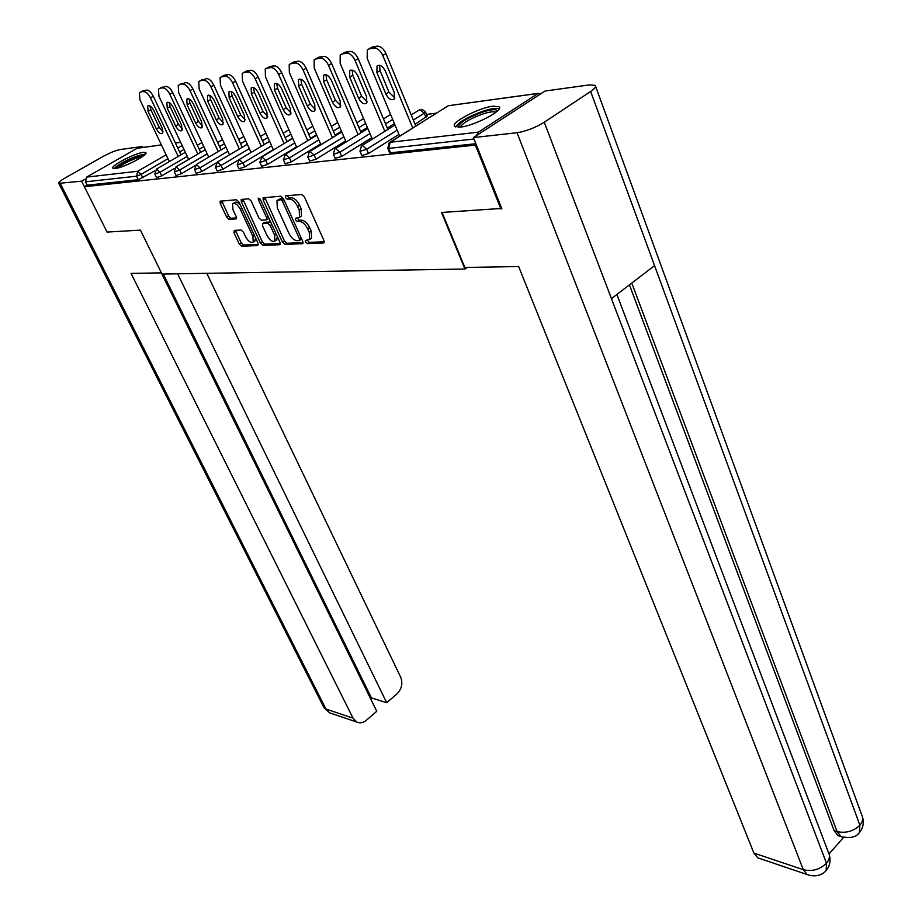 <?xml version="1.0" encoding="UTF-8"?>
<svg xmlns="http://www.w3.org/2000/svg" width="922" height="922" viewBox="0 0 922 922"><rect width="100%" height="100%" fill="white"/><g stroke="black" fill="none" stroke-linecap="round" stroke-linejoin="round"><path stroke-width="1.38" d="M305.505 242.013L307.291 243.627L323.449 242.982L323.922 240.527L304.398 196.835L301.771 194.507L285.705 195.787L285.428 197.562L287.226 199.175L289.289 199.014C292.412 199.267 295.178 201.722 297.587 206.413L299.224 210.032L299.5 217.304L295.455 218.341L295.513 219.909L297.322 221.522L299.385 221.407C302.508 221.695 305.274 224.161 307.66 228.794L309.273 232.39L309.538 239.478L305.436 240.469L305.505 242.013M307.268 240.25L309.25 242.359L324.256 241.748M287.203 195.671L289.22 197.93L291.271 197.769L289.289 199.014M297.287 218.088L299.281 220.266L301.344 220.151L299.385 221.407M115.181 168.507C123.502 167.827 148.984 154.562 145.791 152.603L143.336 152.349C134.877 153.156 109.879 166.167 112.876 168.23L115.181 168.507M460.435 127.075C474.588 125.795 504.426 110.041 499.09 106.733L493.051 106.168C478.748 107.69 449.717 123.006 454.742 126.452L460.435 127.075M234.246 230.396L233.958 232.724L239.259 244.042L241.645 246.22L257.722 245.586L258.056 243.258L238.902 201.953L236.447 199.74L220.07 201.215L220.22 203.405L226.72 217.269L229.117 219.448L236.343 218.814L236.205 216.647L232.978 209.732L232.609 203.843C234.972 202.598 237.53 204.384 240.273 209.202L252.882 236.355L253.227 242.048C250.853 243.27 248.295 241.495 245.552 236.7L243.466 232.229L241.045 230.039L234.246 230.396M501.729 208.43L441.477 212.475L464.942 269.028L162.007 274.065L140.421 230.131L107.067 232.079L84.398 186.74L476.374 144.973M500.911 208.994L475.533 145.526M282.501 242.244L285.013 244.503L302.842 243.592L302.75 241.403L283.331 198.484L280.761 196.19L263.093 197.792L263.196 200.051L282.501 242.244L284.437 240.999L286.938 243.258L303.084 242.613M279.608 244.722L262.931 245.379L260.477 243.154L241.31 201.757L241.184 199.532L248.652 198.76L251.13 200.996L258.978 218.03L261.456 220.266L266.677 219.759L266.562 217.557L258.379 199.694L258.298 198.115L260.373 199.544L279.988 242.348L279.608 244.722L280.207 244.33M464.942 269.028L467.189 267.449M541.179 93.56L538.091 93.445L478.391 132.146L476.501 135.569M473.989 139.003L388.738 148.407L390.594 152.81L475.867 143.705M140.029 147.808L142.345 146.494L120.24 149.537C115.653 150.436 109.96 152.741 103.137 156.44L65.059 178.015C60.449 180.677 58.351 182.452 58.766 183.34L81.632 181.173L84.409 186.74L87.129 185.172L85.458 181.83L86.622 177.116L137.194 148.258L161.408 144.881M197.124 144.835L198.403 144.662M217.477 142.138L218.353 142.023M426.563 114.443L436.279 113.164M399.399 135.534L400.402 135.718M154.723 170.962L138.254 179.721L136.537 176.194L85.458 181.83M87.129 185.172L138.254 179.721M390.594 152.81L389.58 152.51M174.339 168.472L161.776 175.848L156.544 177.577M194.749 165.845L181.392 173.728L176.021 175.48M216.059 163.021L201.734 171.538L196.236 173.313M227.999 74.544C230.765 74.509 233.301 76.71 235.594 81.171L232.621 82.853C230.316 78.393 227.792 76.18 225.026 76.215L227.999 74.544L224.207 75.27L220.081 77.563L220.404 85.078L251.072 152.441L222.859 169.256L217.212 171.054M269.57 141.308L264.176 144.535M273.338 149.687L244.791 166.894L238.994 168.714M292.597 138.093L286.903 141.515M296.492 146.886L267.587 164.427L261.629 166.283M316.534 134.716L310.518 138.369M320.579 143.959L291.294 161.869L285.163 163.747M341.451 131.189L335.089 135.085M345.635 140.916L315.981 159.206L309.665 161.12M367.394 127.501L360.663 131.65M371.739 137.735L341.693 156.429L335.193 158.365M394.432 123.617L387.309 128.054M398.938 134.428L368.512 153.536L361.804 155.507M425.549 111.965L427.22 116.045L415.084 124.286M372.177 138.796L371.612 139.141L372.465 139.038M310.541 238.833L311.498 238.21L311.233 231.122L309.273 232.39M301.344 220.151C304.479 220.439 307.245 222.905 309.619 227.538L311.233 231.122M300.468 216.682L301.471 216.048L301.206 208.775L299.224 210.032M291.271 197.769C294.406 198.011 297.172 200.477 299.569 205.157L301.206 208.775M264.81 197.469L284.437 240.999M299.201 240.596L299.489 238.902L282.455 201.284L280.657 199.682L276.992 200.581L277.303 207.842L288.92 233.381C291.271 237.911 293.98 240.354 297.045 240.677L299.201 240.596M283.469 198.772L280.657 199.682M277.995 199.947L282.639 198.449M280.323 243.535L264.845 244.157L262.931 245.379M242.889 199.221L262.39 241.944L264.845 244.157M268.337 218.721L268.844 218.041M267.057 235.559C269.846 240.458 272.486 242.267 274.963 240.988L274.652 235.202L270.204 225.487L267.714 223.239L262.493 223.735L262.609 225.913L267.057 235.559M276.139 240.227L277.476 236.862M270.941 222.617L269.65 222.018L267.714 223.239M262.782 223.55L264.902 222.294L269.65 222.018M254.414 241.299L255.705 238.187M240.296 204.972C237.899 202.287 235.974 201.515 234.545 202.656L233.381 203.37M221.776 200.915L228.633 216.082L231.03 218.26L236.562 217.903M235.502 230.339L241.149 242.843L243.535 245.022L258.402 244.422M377.029 46.158L372.188 47.08L369.019 48.935L373.859 48.013L377.029 46.158C380.521 46.054 383.494 48.52 385.938 53.591L415.81 126.037M368.858 48.97L372.188 47.08M394.858 97.905L388.969 92.131L380.048 70.66L379.518 65.289M385.938 53.591L382.768 55.458L412.733 127.962M382.768 55.458C380.313 50.387 377.352 47.909 373.859 48.013M369.019 48.935L367.325 49.869L367.175 58.305L399.526 135.822M394.316 92.73L394.19 99.08C391.343 100.729 388.577 99.046 385.869 94.021L376.914 72.527L377.04 66.004C379.876 64.344 382.653 66.038 385.35 71.086L394.316 92.73M349.542 51.402L344.909 52.277L341.774 54.098L346.407 53.222L349.542 51.402C352.896 51.298 355.788 53.73 358.209 58.674L387.885 129.437M341.647 54.121L344.909 52.277M367.29 101.962L361.666 96.314L352.792 75.316L352.192 70.118M358.209 58.674L355.074 60.506L384.843 131.339M355.074 60.506C352.642 55.562 349.761 53.13 346.407 53.222M341.774 54.098L340.195 54.963L340.137 63.238L372.292 139.061M366.679 96.937L366.622 103.172C363.913 104.728 361.24 103.068 358.589 98.17L349.692 77.16L349.738 70.764C352.446 69.185 355.12 70.856 357.771 75.777L366.679 96.937M323.207 56.415L318.758 57.256L315.658 59.043L320.095 58.201L323.207 56.415C326.434 56.323 329.235 58.708 331.632 63.549L361.113 132.71M315.555 59.066L318.758 57.256M340.852 105.846L335.47 100.337L326.653 79.788L325.996 74.751M331.632 63.549L328.532 65.358L358.105 134.566M328.532 65.358C326.134 60.506 323.322 58.121 320.095 58.201M315.658 59.043L314.172 59.861L314.206 67.963L346.096 141.976M340.195 100.971L340.206 107.09C337.613 108.566 335.02 106.917 332.427 102.158L323.587 81.597L323.576 75.327C326.146 73.829 328.739 75.489 331.332 80.272L340.195 100.971M297.944 61.221L293.68 62.039L290.614 63.791L294.867 62.984L297.944 61.221C301.045 61.152 303.776 63.48 306.15 68.228L335.424 135.857M290.522 63.802L293.68 62.039M315.497 109.568L310.334 104.186L301.575 84.075L300.86 79.2M306.15 68.228L303.073 69.991L332.439 137.678M303.073 69.991C300.699 65.255 297.967 62.915 294.867 62.984M290.614 63.791L289.22 64.552L289.335 72.504L320.914 144.731M314.782 104.843L314.851 110.847C312.374 112.242 309.861 110.617 307.326 105.984L298.544 85.85L298.463 79.707C300.929 78.289 303.43 79.914 305.977 84.582L314.782 104.843M273.696 65.842L269.593 66.626L266.562 68.343L270.653 67.571L273.696 65.842C276.681 65.785 279.343 68.067 281.683 72.711L310.737 138.876M266.493 68.366L269.593 66.626M291.133 113.129L286.189 107.897L277.499 88.201L276.727 83.476M281.683 72.711L278.651 74.451L307.787 140.674M278.651 74.451C276.3 69.807 273.638 67.513 270.653 67.571M266.562 68.343L265.259 69.058L265.444 76.86L296.723 147.393M290.372 108.566L290.499 114.455C288.137 115.78 285.705 114.178 283.215 109.649L274.491 89.941L274.353 83.914C276.704 82.565 279.135 84.179 281.636 88.731L290.372 108.566M250.404 70.279L246.462 71.029L243.454 72.723L247.384 71.974L250.404 70.279C253.273 70.233 255.867 72.481 258.183 77.022L287.019 141.781M243.396 72.734L246.462 71.029M267.714 116.564L262.989 111.458L254.345 92.165L253.538 87.578M258.183 77.022L255.175 78.739L284.091 143.544M255.175 78.739C252.859 74.186 250.265 71.939 247.384 71.974M243.454 72.723L242.232 73.391L242.486 81.055L273.454 149.952M266.919 112.127L267.103 117.924C264.833 119.18 262.482 117.601 260.039 113.187L251.372 93.871L251.176 87.947C253.435 86.68 255.786 88.27 258.241 92.707L266.919 112.127M458.476 127.236C459.006 122.868 467.235 117.751 483.151 111.896C491.795 109.269 496.52 108.969 497.338 111.02M495.921 112.242C494.019 111.285 489.813 111.804 483.324 113.821C470.589 118.362 462.925 122.787 460.32 127.098M499.228 108.704C496.589 107.793 491.495 108.519 483.946 110.882C468.86 116.218 459.41 121.566 455.572 126.925M115.815 168.415C118.477 164.865 125.484 160.901 136.848 156.544L144.224 155.219M142.38 156.636L136.859 157.996C128.389 161.143 122.13 164.45 118.108 167.908M145.434 154.02L137.827 155.726C126.406 160.013 118.5 164.3 114.086 168.565M442.053 212.44L464.884 267.484L518.66 266.539L753.896 853.081L803.304 869.7L517.035 132.722L473.412 137.574L501.845 208.741L501.222 208.775M517.035 132.722C526.151 131.247 535.221 127.755 544.268 122.234L611.447 298.624L654.562 265.64L590.656 91.462L544.268 122.234M590.656 91.462C594.851 88.616 596.373 86.587 595.243 85.377L589.504 84.893L545.109 91.013L473.412 137.574M829.074 853.853L843.595 837.372M759.832 858.532L757.803 857.84L753.896 853.081M840.173 836.335L838.121 835.701L834.133 830.687L629.438 284.863M834.133 830.687L837.084 831.598L841.06 836.611L843.042 837.234M631.789 283.066L837.084 831.598C845.774 833.465 853.369 831.344 859.88 825.213L859.408 832.508C863.015 828.313 864.075 823.277 862.635 817.353M809.159 875.243L807.199 874.563L803.304 869.7C812.063 871.774 819.796 869.619 826.492 863.234L826.158 870.483C829.846 866.127 830.895 860.883 829.316 854.752M161.419 272.866L131.062 273.408L353.034 718.157L356.779 722.041C359.949 723.47 363.13 722.894 366.299 720.312L376.787 711.277L161.338 272.866M81.632 181.173L85.147 179.168M370.563 698.611L371.405 697.896L386.698 702.725L397.013 693.84C401.738 688.953 402.983 683.444 400.736 677.313L206.793 273.315M386.698 702.725L177.612 273.799M142.345 146.494L142.795 147.428M371.405 697.896L163.252 274.041M235.594 81.171L264.199 144.581M221.188 76.941L224.207 75.27M245.194 119.86L240.654 114.881L232.079 95.969L231.238 91.532M232.621 82.853L261.306 146.321M221.234 76.929L225.026 76.215M244.365 115.573L244.595 121.255C242.417 122.442 240.135 120.886 237.738 116.575L229.14 97.651L228.887 91.843C231.053 90.633 233.347 92.2 235.744 96.533L244.365 115.573M206.447 78.647L199.855 80.986L206.447 78.647C209.121 78.624 211.587 80.79 213.846 85.158L242.232 147.29M229.509 154.838L199.152 88.95L198.772 81.585L202.794 79.338M223.516 123.029L219.159 118.177L210.642 99.634L209.767 95.346M213.846 85.158L210.908 86.806L239.363 148.984M210.908 86.806C208.637 82.438 206.171 80.272 203.497 80.295M222.651 118.88L222.928 124.458C220.842 125.599 218.629 124.055 216.267 119.848L207.738 101.293L207.438 95.577C209.525 94.436 211.737 95.98 214.1 100.21L222.651 118.88M185.691 82.6L179.26 84.882L185.691 82.6C188.272 82.577 190.681 84.709 192.917 88.996L221.061 149.883M179.237 84.893L182.176 83.268M202.633 126.084L198.449 121.358L190.001 103.16L189.102 99.011M192.917 88.996L190.001 90.621L218.226 151.565M190.001 90.621C187.765 86.334 185.345 84.202 182.775 84.225M179.26 84.882L178.234 85.446L178.684 92.684L208.729 157.166M201.745 122.061L202.068 127.547C200.062 128.631 197.896 127.109 195.591 122.995L187.12 104.797L186.786 99.184C188.78 98.101 190.935 99.622 193.251 103.748L201.745 122.061M165.683 86.414L159.425 88.65L165.683 86.414C168.184 86.391 170.535 88.489 172.748 92.696L200.662 152.395M159.402 88.65L162.295 87.048M182.498 129.022L178.488 124.412L170.097 106.572L169.175 102.549M172.748 92.696L169.867 94.298L197.85 154.043M169.867 94.298C167.643 90.091 165.292 87.993 162.802 88.005M159.425 88.65L158.457 89.18L158.953 96.291L188.699 159.414M181.588 125.127L181.945 130.521C180.02 131.546 177.923 130.06 175.653 126.037L167.251 108.174L166.87 102.665C168.784 101.627 170.881 103.126 173.163 107.171L181.588 125.127M146.402 90.079L140.282 92.269L146.402 90.079C148.811 90.079 151.116 92.131 153.306 96.257L180.977 154.827M169.36 161.592L139.925 99.76L139.372 92.776L143.129 90.702M163.079 131.858L159.218 127.374L150.908 109.856L149.963 105.972M153.306 96.257L150.447 97.836L178.2 156.44M150.447 97.836C148.258 93.71 145.953 91.647 143.544 91.658M162.145 128.089L162.549 133.39C160.693 134.37 158.653 132.895 156.417 128.965L148.085 111.435L147.658 106.018C149.514 105.027 151.554 106.514 153.79 110.467L162.145 128.089M309.25 242.359L307.291 243.627M289.22 197.93L287.226 199.175M299.281 220.266L297.322 221.522M538.091 93.445L448.311 105.719L390.167 142.276L478.391 132.146M538.264 93.341L448.311 105.719L389.879 142.334M389.649 152.683L387.793 148.281L389.211 142.76L390.167 142.276L388.738 148.407L387.724 148.119M86.622 177.116L137.747 171.25L166.133 154.804M177.773 148.05L182.153 145.515M180.643 142.311L175.399 143.037M161.431 144.938L137.194 148.258M168 158.734L141.135 174.362L136.537 176.194L137.747 171.25L141.135 174.362L142.841 177.888M425.964 117.463L424.224 113.222L413.333 120.033M397.152 130.152L366.668 149.226L368.512 153.536M361.873 155.657L360.029 151.358L366.668 149.226L362.311 145.469L361.424 145.918L359.96 151.208M411.224 114.904L419.913 109.603L424.224 113.222L425.48 111.804L421.907 109.257M392.691 119.457L385.557 123.882M369.964 133.552L339.861 152.211L341.693 156.429M365.665 123.421L358.923 127.57M343.871 136.813L314.16 155.08L315.981 159.206M339.734 127.201L333.361 131.085M318.828 139.948L289.485 157.823L291.294 161.869M314.828 130.809L308.801 134.451M294.752 142.945L265.79 160.463L267.587 164.427M290.891 134.255L285.186 137.678M271.598 145.837L243.005 163.01L244.791 166.894M267.876 137.551L262.482 140.766M249.32 148.615L221.084 165.453L222.859 169.256M245.725 140.709L240.607 143.74M227.872 151.289L199.982 167.804L201.734 171.538M224.392 143.74L219.54 146.598M207.185 153.859L179.652 170.074L181.392 173.728M203.831 146.644L199.233 149.341M187.247 156.348L160.048 172.253L161.776 175.848M183.997 149.433L179.629 151.98M335.251 158.503L333.43 154.297L339.861 152.211L335.631 148.534L334.79 148.961L333.361 154.17M309.723 161.246L307.902 157.12L314.16 155.08L310.034 151.473L309.25 151.865L307.856 157.005M285.221 163.874L283.411 159.84L289.485 157.823L285.474 154.297L283.354 159.725M261.675 166.386L259.877 162.445L265.79 160.463L261.883 157.005L259.831 162.341M239.029 168.818L237.254 164.946L243.005 163.01L239.19 159.61L237.208 164.854M217.246 171.146L215.483 167.355L221.084 165.453L217.373 162.111L215.437 167.262M196.271 173.394L194.519 169.671L199.982 167.804L196.351 164.519L194.484 169.59M176.056 175.56L174.316 171.907L179.652 170.074L176.102 166.847L174.281 171.826M156.567 177.646L154.85 174.051L160.048 172.253L156.579 169.095L154.815 173.993M309.619 227.538L307.66 228.794M299.569 205.157L297.587 206.413M324.129 242.544L323.449 242.982M265.167 198.829L263.196 200.051M302.969 243.408L302.324 243.823M286.938 243.258L285.013 244.503M301.137 237.83L299.489 238.902M284.126 200.235L282.455 201.284M280.507 198.61L278.525 199.844M262.39 241.944L260.477 243.154M243.258 200.558L241.31 201.757M268.164 216.555L266.562 217.557M259.889 198.76L258.379 199.694M276.243 234.188L274.652 235.202M271.806 224.484L270.204 225.487M264.902 222.294L262.954 223.516M254.403 235.387L252.882 236.355M241.818 208.245L240.273 209.202M231.03 218.26L229.117 219.448M228.633 216.082L226.72 217.269M222.144 202.229L220.22 203.405M243.535 245.022L241.645 246.22M241.149 242.843L239.259 244.042M235.859 231.526L233.958 232.724M388.969 92.131L385.869 94.021M380.048 70.66L376.914 72.527M361.666 96.314L358.589 98.17M352.792 75.316L349.692 77.16M335.47 100.337L332.427 102.158M326.653 79.788L323.587 81.597M310.334 104.186L307.326 105.984M301.575 84.075L298.544 85.85M286.189 107.897L283.215 109.649M277.499 88.201L274.491 89.941M262.989 111.458L260.039 113.187M254.345 92.165L251.372 93.871M616.899 294.464L828.405 852.389C830.261 855.789 829.627 859.408 826.492 863.234L611.447 298.624M654.562 265.64L859.88 825.213C862.877 821.617 863.511 818.217 861.759 815.013L595.624 86.426M60.333 183.547L325.95 709.041L353.034 718.157M323.714 707.128L329.65 712.856L331.551 713.501M240.654 114.881L237.738 116.575M232.079 95.969L229.14 97.651M219.159 118.177L216.267 119.848M210.642 99.634L207.738 101.293M198.449 121.358L195.591 122.995M190.001 103.16L187.12 104.797M178.488 124.412L175.653 126.037M170.097 106.572L167.251 108.174M159.218 127.374L156.417 128.965M150.908 109.856L148.085 111.435M499.505 107.805L499.09 106.733M180.608 142.253L175.376 142.979M395.008 125L362.058 145.526M390.628 114.489L383.471 118.915M367.843 128.561L335.401 148.58M363.614 118.592L356.86 122.73M341.774 131.961L309.827 151.519M337.706 122.499L331.321 126.383M316.753 135.223L285.29 154.331M312.823 126.233L306.784 129.875M292.712 138.358L261.71 157.04M288.92 129.795L283.204 133.217M269.593 141.354L239.04 159.633M265.928 133.206L260.511 136.421M247.338 144.247L217.223 162.134M243.8 136.468L238.671 139.499M225.913 147.024L196.225 164.542M222.49 139.602L217.627 142.449M205.249 149.71L175.987 166.87M201.941 142.599L197.331 145.284M185.334 152.28L156.475 169.106M311.498 238.21L309.538 239.478M301.471 216.048L299.5 217.304M301.506 239.178L299.558 240.435M268.625 218.537L266.677 219.759M276.888 239.755L274.963 240.988M255.129 240.838L253.227 242.048M378.216 65.312L377.04 66.004M350.856 70.107L349.738 70.764M324.625 74.705L323.576 75.327M299.454 79.119L298.463 79.707M275.298 83.36L274.353 83.914M252.075 87.44L251.176 87.947M859.408 832.508C856.411 837.199 850.303 838.571 841.06 836.611L838.121 835.701M826.158 870.483C820.107 878.067 809.378 875.646 807.199 874.563L757.803 857.84M356.779 722.041L329.65 712.856L323.945 707.6L58.766 183.34M229.739 91.359L228.887 91.843M208.245 95.127L207.438 95.577M187.546 98.758L186.786 99.184M167.597 102.25L166.87 102.665M148.361 105.627L147.658 106.018"/></g></svg>
